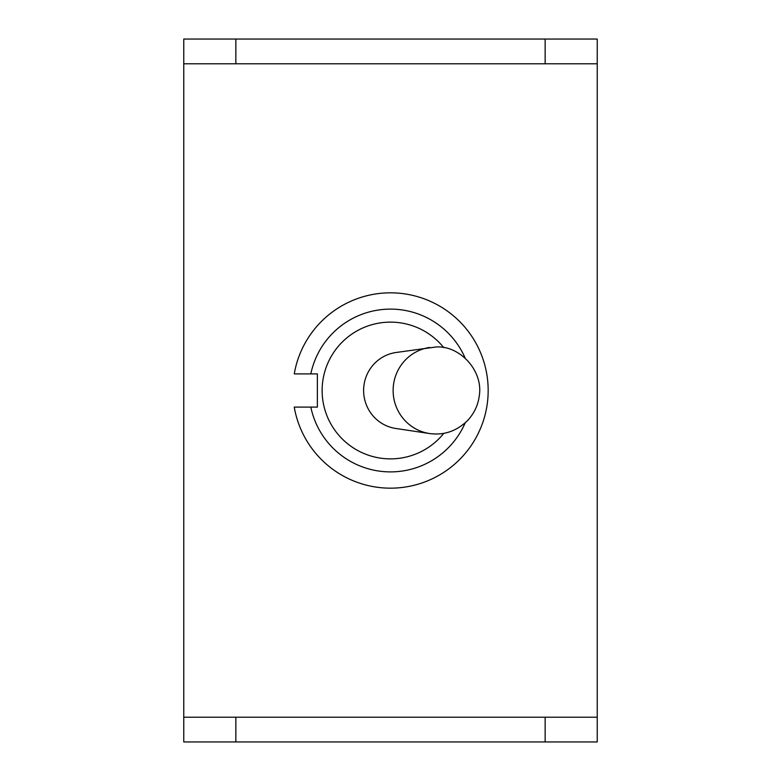 <?xml version="1.0" encoding="UTF-8"?>
<svg xmlns="http://www.w3.org/2000/svg" width="781" height="781" viewBox="0 0 781 781"><rect width="100%" height="100%" fill="white"/><g stroke="black" fill="none" stroke-linecap="round" stroke-linejoin="round"><path stroke-width="1.17" d="M429.618 347.457A43.511 42.711 90 0 0 393.126 390.5A43.511 42.711 90 0 0 429.618 433.543C443.95 435.495 456.573 431.18 467.497 420.617C474.067 413.559 477.972 405.437 479.212 396.24C483.703 370.731 459.628 345.329 436.062 346.979L395.811 352.524A38.386 37.683 90 0 0 363.614 390.5A38.386 37.683 90 0 0 395.811 428.476L429.618 433.543A43.511 42.711 90 0 0 431.366 433.767M443.784 433.338A68.367 68.367 0 0 1 343.933 440.562A68.367 68.367 0 0 1 343.933 340.438A68.367 68.367 0 0 1 443.784 347.662M465.183 422.853A81.39 81.39 0 0 1 310.818 407.106L294.252 407.106A97.674 97.674 0 0 0 444.067 472.173A97.674 97.674 0 0 0 444.067 308.827A97.674 97.674 0 0 0 294.252 373.894L310.818 373.894A81.39 81.39 0 0 1 465.183 358.157M310.818 407.106L317.369 407.106L317.369 373.894L310.818 373.894M183.769 63.798L183.769 39.05L235.852 39.05L235.852 63.798L183.769 63.798L183.769 717.202L235.852 717.202L235.852 741.95L545.148 741.95L545.148 717.202L597.231 717.202L597.231 63.798L545.148 63.798L545.148 39.05L597.231 39.05L597.231 63.798M235.852 39.05L545.148 39.05M597.231 717.202L597.231 741.95L545.148 741.95M235.852 741.95L183.769 741.95L183.769 717.202M235.852 63.798L545.148 63.798M235.852 717.202L545.148 717.202"/></g></svg>
